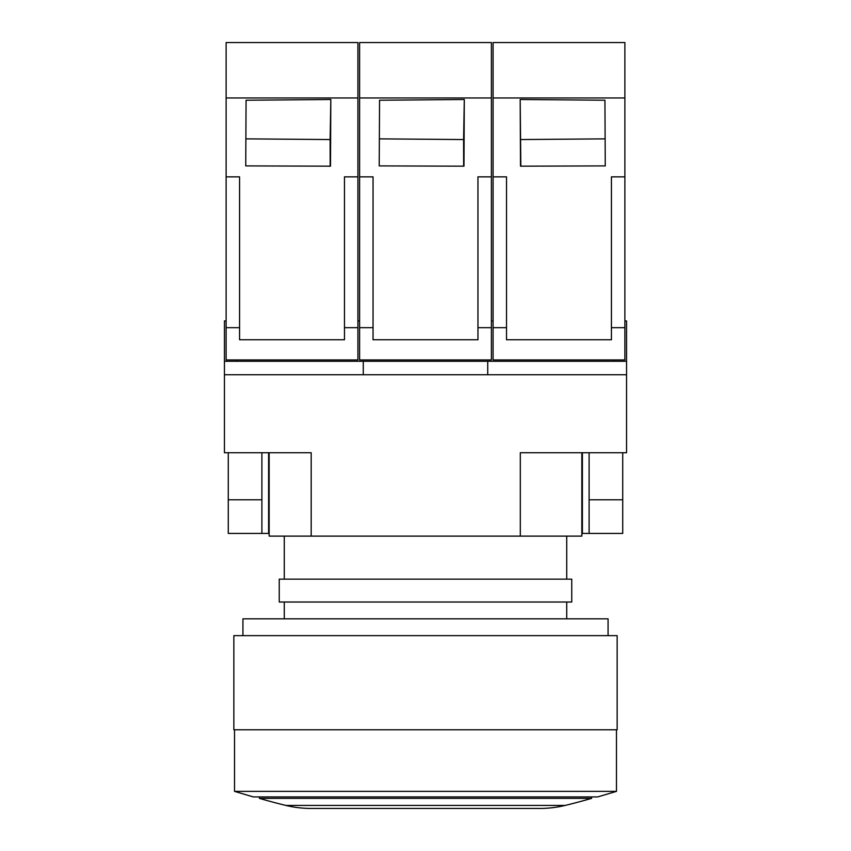 <?xml version="1.0" encoding="UTF-8"?>
<svg xmlns="http://www.w3.org/2000/svg" width="851" height="851" viewBox="0 0 851 851"><rect width="100%" height="100%" fill="white"/><g stroke="black" fill="none" stroke-linecap="round" stroke-linejoin="round"><path stroke-width="1.28" d="M269.161 533.428L228.27 533.428L228.27 452.732L224.441 452.732L224.441 374.738L626.559 374.738L626.559 452.732L622.73 452.732L622.73 533.428L589.105 533.428L589.105 452.732L520.312 452.732L520.312 536.119L581.839 536.119L581.839 452.732M520.312 536.119L269.161 536.119L269.161 452.732L268.618 452.732L268.618 533.428M311.189 536.119L311.189 452.732L261.895 452.732L261.895 499.803L228.27 499.803M589.105 452.732L622.73 452.732M624.879 320.933L626.559 320.933L626.559 374.738M487.719 374.738L487.719 361.281L363.281 361.281L363.281 374.738M363.281 361.281L224.441 361.281L224.441 320.933L226.121 320.933M224.441 374.738L224.441 361.281M228.27 452.732L261.895 452.732M261.895 533.428L261.895 499.803M622.73 499.803L589.105 499.803M581.839 533.428L589.105 533.428M357.92 320.933L359.601 320.933M491.399 320.933L493.08 320.933M236.812 359.941L236.812 361.281M614.05 361.281L614.05 359.941M626.559 361.281L487.719 361.281M253.3 796.919L234.525 791.356L616.475 791.356L597.7 796.919L253.3 796.919M616.475 729.775L616.475 791.356M234.525 791.356L234.525 729.775M233.855 729.775L617.145 729.775L617.145 635.644L233.855 635.644L233.855 729.775M242.929 635.644L242.929 618.826L608.071 618.826L608.071 635.644M284.287 618.826L284.287 602.019M566.713 602.019L566.713 618.826M279.245 602.019L571.755 602.019L571.755 579.159L279.245 579.159L279.245 602.019M566.713 536.119L566.713 579.159M284.287 579.159L284.287 536.119M591.594 796.919L591.594 798.366L259.406 798.366L259.406 796.919M259.406 798.366A593.094 593.094 0 0 0 285.851 805.429L565.149 805.429A593.094 593.094 0 0 0 591.594 798.366M285.851 805.429A107.588 107.588 0 0 0 311.189 808.45L539.811 808.45A107.588 107.588 0 0 0 565.149 805.429M429.255 42.55L439.403 42.55M461.976 42.55L466.38 42.55M359.601 42.55L491.399 42.55L491.399 97.971L359.601 97.971L359.601 42.55M425.904 42.55L422.787 42.55M373.046 327.667L359.601 327.667L359.601 97.971M359.601 327.667L359.601 359.941L491.399 359.941L491.399 327.667L477.954 327.667M359.601 176.859L373.046 176.859L373.046 339.762L477.954 339.762L477.954 176.859L491.399 176.859L491.399 327.667M491.399 97.971L491.399 176.859M464.295 99.503L463.976 166.179L379.227 165.902L379.546 100.237L464.295 99.503L463.604 139.553L379.355 138.862M463.646 166.179L463.604 139.553M506.526 327.667L493.08 327.667L493.08 42.55L624.879 42.55L624.879 327.667L611.433 327.667M493.08 327.667L493.08 359.941L624.879 359.941L624.879 327.667M493.08 176.859L506.526 176.859L506.526 339.762L611.433 339.762L611.433 176.859L624.879 176.859M624.879 97.971L493.08 97.971M520.184 99.503L604.933 100.237L605.252 165.902L520.504 166.179L520.184 99.503L520.833 166.179M561.692 42.55L558.575 42.55M553.331 42.55L548.129 42.55M605.125 138.862L520.876 139.553M295.776 42.55L305.924 42.55M328.497 42.55L332.901 42.55M226.121 42.55L357.92 42.55L357.92 97.971L226.121 97.971L226.121 42.55M292.425 42.55L289.308 42.55M239.567 327.667L226.121 327.667L226.121 97.971M226.121 327.667L226.121 359.941L357.92 359.941L357.92 327.667L344.474 327.667M226.121 176.859L239.567 176.859L239.567 339.762L344.474 339.762L344.474 176.859L357.92 176.859L357.92 327.667M357.92 97.971L357.92 176.859M330.816 99.503L330.496 166.179L245.748 165.902L246.067 100.237L330.816 99.503L330.124 139.553L245.875 138.862M330.167 166.179L330.124 139.553M582.382 452.732L582.382 533.428"/></g></svg>
